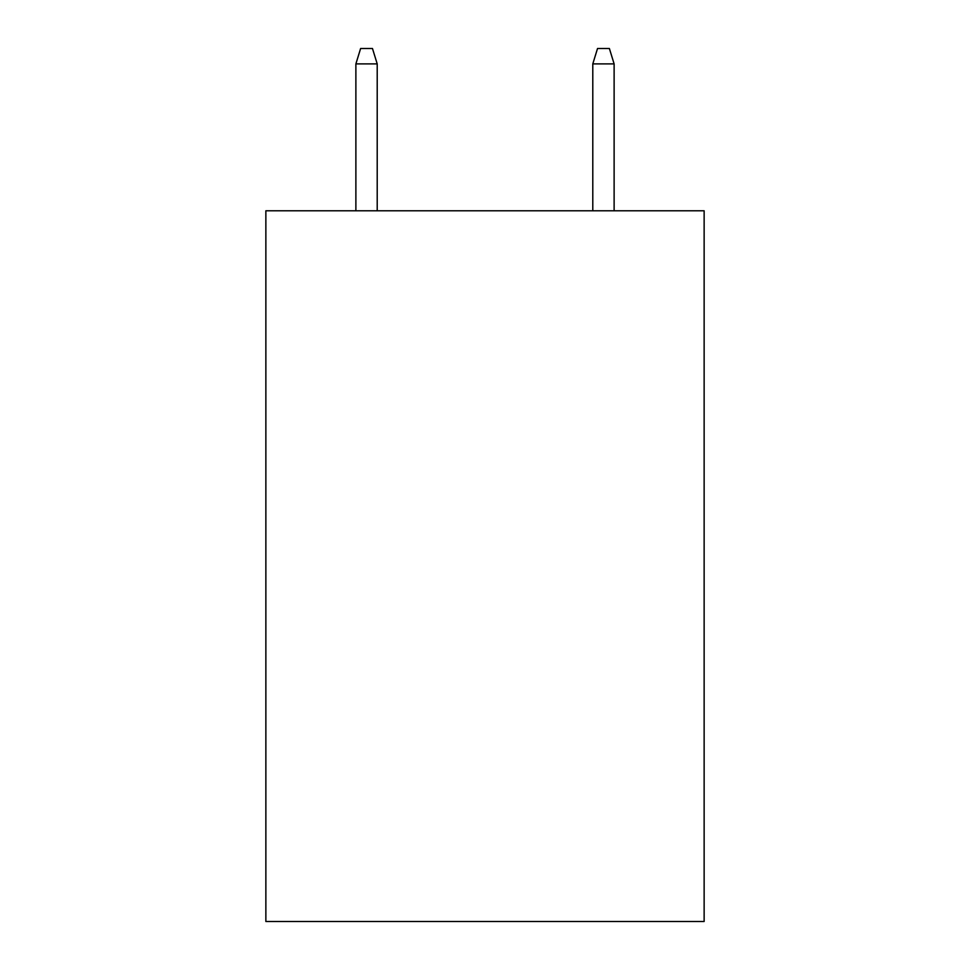 <?xml version="1.0" encoding="UTF-8"?>
<svg xmlns="http://www.w3.org/2000/svg" width="970" height="970" viewBox="0 0 970 970"><rect width="100%" height="100%" fill="white"/><g stroke="black" fill="none" stroke-linecap="round" stroke-linejoin="round"><path stroke-width="1.45" d="M704.135 210.781L704.135 921.5L265.865 921.5L265.865 210.781L704.135 210.781M377.209 210.781L377.209 63.899L355.881 63.899L355.881 210.781M355.881 63.899L360.622 48.5L372.468 48.5L377.209 63.899M592.791 63.899L597.532 48.5L609.378 48.5L614.119 63.899L592.791 63.899L592.791 210.781M614.119 63.899L614.119 210.781"/></g></svg>
